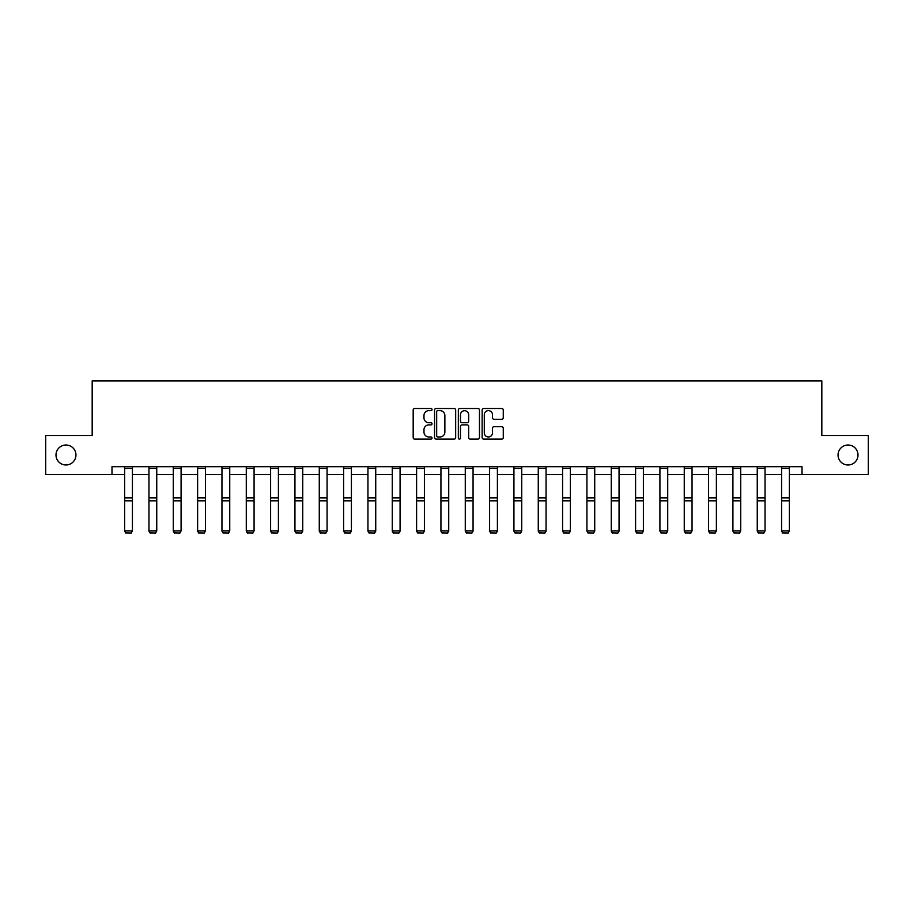 <?xml version="1.0" encoding="UTF-8"?>
<svg xmlns="http://www.w3.org/2000/svg" width="914" height="914" viewBox="0 0 914 914"><rect width="100%" height="100%" fill="white"/><g stroke="black" fill="none" stroke-linecap="round" stroke-linejoin="round"><path stroke-width="1.37" d="M432.048 409.563A1.074 1.074 0 0 0 430.974 408.489L414.705 408.489A1.531 1.531 0 0 0 413.174 410.02L413.174 437.578A1.531 1.531 0 0 0 414.705 439.12L430.974 439.12A1.074 1.074 0 0 0 432.048 438.046A1.074 1.074 0 0 0 430.974 436.972L428.872 436.972A4.901 4.901 0 0 1 423.97 432.071L423.97 429.774A4.901 4.901 0 0 1 428.872 424.873L430.974 424.873A1.074 1.074 0 0 0 432.048 423.799A1.074 1.074 0 0 0 430.974 422.736L428.872 422.736A4.901 4.901 0 0 1 423.97 417.835L423.97 415.539A4.901 4.901 0 0 1 428.872 410.637L430.974 410.637A1.074 1.074 0 0 0 432.048 409.563M838.047 455.001A9.985 9.985 0 0 0 848.021 464.986A9.985 9.985 0 0 0 858.006 455.001A9.985 9.985 0 0 0 848.021 445.015A9.985 9.985 0 0 0 838.047 455.001M55.994 455.001A9.985 9.985 0 0 0 65.979 464.986A9.985 9.985 0 0 0 75.953 455.001A9.985 9.985 0 0 0 65.979 445.015A9.985 9.985 0 0 0 55.994 455.001M501.74 419.286A1.531 1.531 0 0 0 503.271 417.755L503.271 410.02A1.531 1.531 0 0 0 501.74 408.489L483.677 408.489A1.531 1.531 0 0 0 482.146 410.02L482.146 437.578A1.531 1.531 0 0 0 483.677 439.12L501.74 439.12A1.531 1.531 0 0 0 503.271 437.578L503.271 428.243A1.531 1.531 0 0 0 501.74 426.712L494.017 426.712A1.531 1.531 0 0 0 492.486 428.243L492.486 432.87A4.09 4.09 0 0 1 488.384 436.972A4.09 4.09 0 0 1 484.294 432.87L484.294 414.739A4.09 4.09 0 0 1 488.384 410.637A4.09 4.09 0 0 1 492.486 414.739L492.486 417.755A1.531 1.531 0 0 0 494.017 419.286L501.74 419.286M111.988 474.492L45.7 474.492L45.7 435.498L92.177 435.498L92.177 380.909L821.823 380.909L821.823 435.498L868.3 435.498L868.3 474.492L802.012 474.492L802.012 466.7L111.988 466.7L111.988 474.492L124.624 474.492M455.663 410.02A1.531 1.531 0 0 0 454.132 408.489L436.069 408.489A1.531 1.531 0 0 0 434.538 410.02L434.538 437.578A1.531 1.531 0 0 0 436.069 439.12L454.132 439.12A1.531 1.531 0 0 0 455.663 437.578L455.663 410.02M459.868 408.489L477.931 408.489A1.531 1.531 0 0 1 479.462 410.02L479.462 437.578A1.531 1.531 0 0 1 477.931 439.12L470.207 439.12A1.531 1.531 0 0 1 468.676 437.578L468.676 426.404A1.531 1.531 0 0 0 467.145 424.873L462.016 424.873A1.531 1.531 0 0 0 460.485 426.404L460.485 438.046A1.074 1.074 0 0 1 459.411 439.12A1.074 1.074 0 0 1 458.337 438.046L458.337 410.02A1.531 1.531 0 0 1 459.868 408.489M132.416 474.492L148.959 474.492M156.751 474.492L173.283 474.492M181.086 474.492L197.618 474.492M205.422 474.492L221.953 474.492M229.745 474.492L246.277 474.492M254.081 474.492L270.613 474.492M278.416 474.492L294.948 474.492M302.74 474.492L319.272 474.492M327.075 474.492L343.607 474.492M351.41 474.492L367.942 474.492M375.734 474.492L392.266 474.492M400.069 474.492L416.601 474.492M424.404 474.492L440.936 474.492M448.728 474.492L465.272 474.492M473.064 474.492L489.596 474.492M497.399 474.492L513.931 474.492M521.734 474.492L538.266 474.492M546.058 474.492L562.59 474.492M570.393 474.492L586.925 474.492M594.728 474.492L611.26 474.492M619.052 474.492L635.584 474.492M643.387 474.492L659.919 474.492M667.723 474.492L684.255 474.492M692.047 474.492L708.579 474.492M716.382 474.492L732.914 474.492M740.717 474.492L757.249 474.492M765.041 474.492L781.584 474.492M789.376 474.492L802.012 474.492M437.749 410.637A1.074 1.074 0 0 0 436.675 411.711L436.675 435.898A1.074 1.074 0 0 0 437.749 436.972L439.965 436.972A4.901 4.901 0 0 0 444.867 432.071L444.867 415.539A4.901 4.901 0 0 0 439.965 410.637L437.749 410.637M468.676 414.807A4.09 4.09 0 0 0 464.575 410.717A4.09 4.09 0 0 0 460.485 414.807L460.485 421.205A1.531 1.531 0 0 0 462.016 422.736L467.145 422.736A1.531 1.531 0 0 0 468.676 421.205L468.676 414.807M124.624 531.148L125.789 533.091L124.624 530.874L132.416 530.874L131.25 533.091L125.789 532.976L131.25 533.091M132.416 468.402L124.624 468.402L124.624 466.723L132.416 466.723L132.416 530.874L131.25 532.976M124.624 468.402L124.624 530.874L125.789 532.976M148.959 531.148L150.125 533.091L148.959 530.874L156.751 530.874L155.586 533.091L150.125 532.976L155.586 533.091M173.283 531.148L174.46 533.091L173.283 530.874L181.086 530.874L179.909 533.091L174.46 532.976L179.909 533.091M156.751 468.402L148.959 468.402L148.959 466.723L156.751 466.723L156.751 530.874L155.586 532.976M148.959 468.402L148.959 530.874L150.125 532.976M181.086 468.402L173.283 468.402L173.283 466.723L181.086 466.723L181.086 530.874L179.909 532.976M173.283 468.402L173.283 530.874L174.46 532.976M197.618 531.148L198.784 533.091L197.618 530.874L205.422 530.874L204.245 533.091L198.784 532.976L204.245 533.091M221.953 531.148L223.119 533.091L221.953 530.874L229.745 530.874L228.58 533.091L223.119 532.976L228.58 533.091M246.277 531.148L247.454 533.091L246.277 530.874L254.081 530.874L252.915 533.091L247.454 532.976L252.915 533.091M205.422 468.402L197.618 468.402L197.618 466.723L205.422 466.723L205.422 530.874L204.245 532.976M197.618 468.402L197.618 530.874L198.784 532.976M229.745 468.402L221.953 468.402L221.953 466.723L229.745 466.723L229.745 530.874L228.58 532.976M221.953 468.402L221.953 530.874L223.119 532.976M254.081 468.402L246.277 468.402L246.277 466.723L254.081 466.723L254.081 530.874L252.915 532.976M246.277 468.402L246.277 530.874L247.454 532.976M278.416 468.402L270.613 468.402L270.613 466.723L278.416 466.723L278.416 531.148L277.239 533.091L271.778 532.976L277.239 533.091M270.613 531.148L271.778 533.091L270.613 530.874L278.416 530.874L277.239 532.976M270.613 468.402L270.613 530.874L271.778 532.976M302.74 468.402L294.948 468.402L294.948 466.723L302.74 466.723L302.74 531.148L301.574 533.091L296.113 532.976L301.574 533.091M294.948 531.148L296.113 533.091L294.948 530.874L302.74 530.874L301.574 532.976M294.948 468.402L294.948 530.874L296.113 532.976M327.075 468.402L319.272 468.402L319.272 466.723L327.075 466.723L327.075 531.148L325.91 533.091L320.448 532.976L325.91 533.091M319.272 531.148L320.448 533.091L319.272 530.874L327.075 530.874L325.91 532.976M319.272 468.402L319.272 530.874L320.448 532.976M351.41 468.402L343.607 468.402L343.607 466.723L351.41 466.723L351.41 531.148L350.233 533.091L344.772 532.976L350.233 533.091M343.607 531.148L344.772 533.091L343.607 530.874L351.41 530.874L350.233 532.976M343.607 468.402L343.607 530.874L344.772 532.976M375.734 468.402L367.942 468.402L367.942 466.723L375.734 466.723L375.734 531.148L374.569 533.091L369.107 532.976L374.569 533.091M367.942 531.148L369.107 533.091L367.942 530.874L375.734 530.874L374.569 532.976M367.942 468.402L367.942 530.874L369.107 532.976M400.069 468.402L392.266 468.402L392.266 466.723L400.069 466.723L400.069 531.148L398.904 533.091L393.443 532.976L398.904 533.091M392.266 531.148L393.443 533.091L392.266 530.874L400.069 530.874L398.904 532.976M392.266 468.402L392.266 530.874L393.443 532.976M424.404 468.402L416.601 468.402L416.601 466.723L424.404 466.723L424.404 531.148L423.228 533.091L417.778 532.976L423.228 533.091M416.601 531.148L417.778 533.091L416.601 530.874L424.404 530.874L423.228 532.976M416.601 468.402L416.601 530.874L417.778 532.976M448.728 468.402L440.936 468.402L440.936 466.723L448.728 466.723L448.728 531.148L447.563 533.091L442.102 532.976L447.563 533.091M440.936 531.148L442.102 533.091L440.936 530.874L448.728 530.874L447.563 532.976M440.936 468.402L440.936 530.874L442.102 532.976M473.064 468.402L465.272 468.402L465.272 466.723L473.064 466.723L473.064 531.148L471.898 533.091L466.437 532.976L471.898 533.091M465.272 531.148L466.437 533.091L465.272 530.874L473.064 530.874L471.898 532.976M465.272 468.402L465.272 530.874L466.437 532.976M497.399 468.402L489.596 468.402L489.596 466.723L497.399 466.723L497.399 531.148L496.222 533.091L490.772 532.976L496.222 533.091M489.596 531.148L490.772 533.091L489.596 530.874L497.399 530.874L496.222 532.976M489.596 468.402L489.596 530.874L490.772 532.976M521.734 468.402L513.931 468.402L513.931 466.723L521.734 466.723L521.734 531.148L520.557 533.091L515.096 532.976L520.557 533.091M513.931 531.148L515.096 533.091L513.931 530.874L521.734 530.874L520.557 532.976M513.931 468.402L513.931 530.874L515.096 532.976M546.058 468.402L538.266 468.402L538.266 466.723L546.058 466.723L546.058 531.148L544.893 533.091L539.431 532.976L544.893 533.091M538.266 531.148L539.431 533.091L538.266 530.874L546.058 530.874L544.893 532.976M538.266 468.402L538.266 530.874L539.431 532.976M570.393 468.402L562.59 468.402L562.59 466.723L570.393 466.723L570.393 531.148L569.228 533.091L563.767 532.976L569.228 533.091M562.59 531.148L563.767 533.091L562.59 530.874L570.393 530.874L569.228 532.976M562.59 468.402L562.59 530.874L563.767 532.976M594.728 468.402L586.925 468.402L586.925 466.723L594.728 466.723L594.728 531.148L593.552 533.091L588.09 532.976L593.552 533.091M586.925 531.148L588.09 533.091L586.925 530.874L594.728 530.874L593.552 532.976M586.925 468.402L586.925 530.874L588.09 532.976M619.052 468.402L611.26 468.402L611.26 466.723L619.052 466.723L619.052 531.148L617.887 533.091L612.426 532.976L617.887 533.091M611.26 531.148L612.426 533.091L611.26 530.874L619.052 530.874L617.887 532.976M611.26 468.402L611.26 530.874L612.426 532.976M643.387 468.402L635.584 468.402L635.584 466.723L643.387 466.723L643.387 531.148L642.222 533.091L636.761 532.976L642.222 533.091M635.584 531.148L636.761 533.091L635.584 530.874L643.387 530.874L642.222 532.976M635.584 468.402L635.584 530.874L636.761 532.976M659.919 531.148L661.085 533.091L659.919 530.874L667.723 530.874L666.546 533.091L661.085 532.976L666.546 533.091M684.255 531.148L685.42 533.091L684.255 530.874L692.047 530.874L690.881 533.091L685.42 532.976L690.881 533.091M667.723 468.402L659.919 468.402L659.919 466.723L667.723 466.723L667.723 530.874L666.546 532.976M659.919 468.402L659.919 530.874L661.085 532.976M692.047 468.402L684.255 468.402L684.255 466.723L692.047 466.723L692.047 530.874L690.881 532.976M684.255 468.402L684.255 530.874L685.42 532.976M708.579 531.148L709.755 533.091L708.579 530.874L716.382 530.874L715.216 533.091L709.755 532.976L715.216 533.091M716.382 468.402L708.579 468.402L708.579 466.723L716.382 466.723L716.382 530.874L715.216 532.976M708.579 468.402L708.579 530.874L709.755 532.976M732.914 531.148L734.091 533.091L732.914 530.874L740.717 530.874L739.54 533.091L734.091 532.976L739.54 533.091M740.717 468.402L732.914 468.402L732.914 466.723L740.717 466.723L740.717 530.874L739.54 532.976M732.914 468.402L732.914 530.874L734.091 532.976M757.249 531.148L758.414 533.091L757.249 530.874L765.041 530.874L763.876 533.091L758.414 532.976L763.876 533.091M765.041 468.402L757.249 468.402L757.249 466.723L765.041 466.723L765.041 530.874L763.876 532.976M757.249 468.402L757.249 530.874L758.414 532.976M781.584 531.148L782.75 533.091L781.584 530.874L789.376 530.874L788.211 533.091L782.75 532.976L788.211 533.091M789.376 468.402L781.584 468.402L781.584 466.723L789.376 466.723L789.376 530.874L788.211 532.976M781.584 468.402L781.584 530.874L782.75 532.976M132.416 497.867L124.624 497.867M132.416 500.826L124.624 500.826M156.751 497.867L148.959 497.867M156.751 500.826L148.959 500.826M181.086 497.867L173.283 497.867M181.086 500.826L173.283 500.826M205.422 497.867L197.618 497.867M205.422 500.826L197.618 500.826M229.745 497.867L221.953 497.867M229.745 500.826L221.953 500.826M254.081 497.867L246.277 497.867M254.081 500.826L246.277 500.826M278.416 497.867L270.613 497.867M278.416 500.826L270.613 500.826M302.74 497.867L294.948 497.867M302.74 500.826L294.948 500.826M327.075 497.867L319.272 497.867M327.075 500.826L319.272 500.826M351.41 497.867L343.607 497.867M351.41 500.826L343.607 500.826M375.734 497.867L367.942 497.867M375.734 500.826L367.942 500.826M400.069 497.867L392.266 497.867M400.069 500.826L392.266 500.826M424.404 497.867L416.601 497.867M424.404 500.826L416.601 500.826M448.728 497.867L440.936 497.867M448.728 500.826L440.936 500.826M473.064 497.867L465.272 497.867M473.064 500.826L465.272 500.826M497.399 497.867L489.596 497.867M497.399 500.826L489.596 500.826M521.734 497.867L513.931 497.867M521.734 500.826L513.931 500.826M546.058 497.867L538.266 497.867M546.058 500.826L538.266 500.826M570.393 497.867L562.59 497.867M570.393 500.826L562.59 500.826M594.728 497.867L586.925 497.867M594.728 500.826L586.925 500.826M619.052 497.867L611.26 497.867M619.052 500.826L611.26 500.826M643.387 497.867L635.584 497.867M643.387 500.826L635.584 500.826M667.723 497.867L659.919 497.867M667.723 500.826L659.919 500.826M692.047 497.867L684.255 497.867M692.047 500.826L684.255 500.826M716.382 497.867L708.579 497.867M716.382 500.826L708.579 500.826M740.717 497.867L732.914 497.867M740.717 500.826L732.914 500.826M765.041 497.867L757.249 497.867M765.041 500.826L757.249 500.826M789.376 497.867L781.584 497.867M789.376 500.826L781.584 500.826"/></g></svg>
